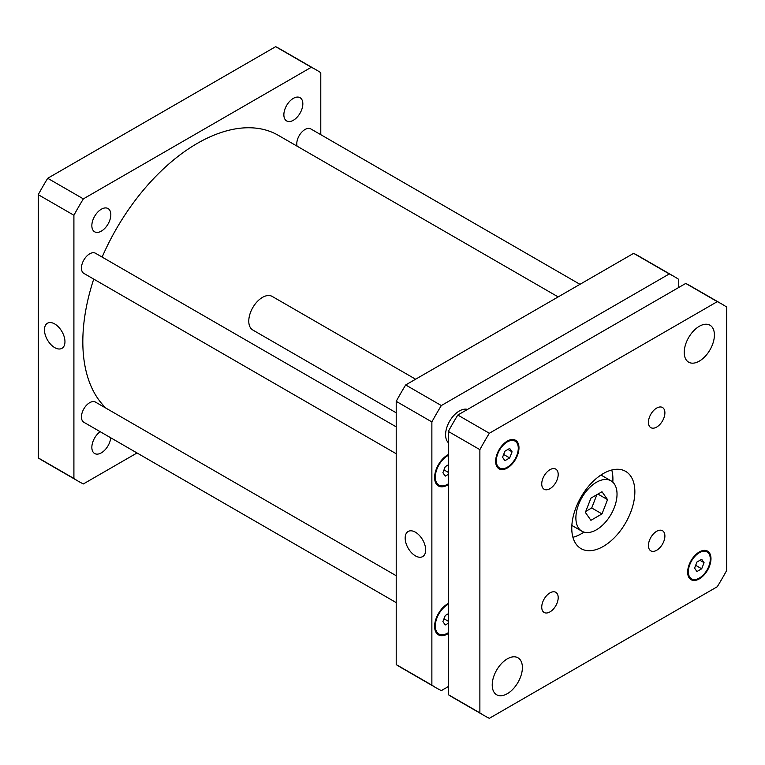 <?xml version="1.0" encoding="UTF-8"?>
<svg xmlns="http://www.w3.org/2000/svg" width="765" height="765" viewBox="0 0 765 765"><rect width="100%" height="100%" fill="white"/><g stroke="black" fill="none" stroke-linecap="round" stroke-linejoin="round"><path stroke-width="1.15" d="M590.915 520.315L585.368 512.426L590.915 498.139L601.998 491.742L607.544 499.622L601.998 513.908L590.915 520.315M585.77 511.402L591.708 507.97L596.863 494.706M601.998 513.908L591.708 507.97M607.544 499.622L597.943 494.085M575.882 517.905A29.099 16.801 -60 0 1 588.581 488.625A29.099 16.801 -60 0 1 611.006 480.831A29.099 16.801 -60 0 1 611.006 514.424A29.099 16.801 -60 0 1 581.907 531.226A29.099 16.801 -60 0 1 575.882 517.905M572.918 537.288A44.609 25.752 120 0 0 583.972 532.115M612.803 482.17A44.609 25.752 120 0 0 611.761 470.016M571.771 528.194A44.609 25.752 -60 0 1 591.24 483.298A44.609 25.752 -60 0 1 625.617 471.355A44.609 25.752 -60 0 1 625.617 522.868A44.609 25.752 -60 0 1 581.008 548.62A44.609 25.752 -60 0 1 571.771 528.194M648.433 422.328A11.638 6.722 -60 0 1 653.52 410.614A11.638 6.722 -60 0 1 662.48 407.496A11.638 6.722 -60 0 1 662.48 420.941A11.638 6.722 -60 0 1 650.843 427.654A11.638 6.722 -60 0 1 648.433 422.328M541.735 483.929A11.638 6.722 -60 0 1 546.812 472.225A11.638 6.722 -60 0 1 555.782 469.108A11.638 6.722 -60 0 1 555.782 482.543A11.638 6.722 -60 0 1 544.144 489.265A11.638 6.722 -60 0 1 541.735 483.929M541.735 607.142A11.638 6.722 -60 0 1 546.812 595.438A11.638 6.722 -60 0 1 555.782 592.311A11.638 6.722 -60 0 1 555.782 605.756A11.638 6.722 -60 0 1 544.144 612.469A11.638 6.722 -60 0 1 541.735 607.142M648.433 545.541A11.638 6.722 -60 0 1 653.52 533.827A11.638 6.722 -60 0 1 662.48 530.709A11.638 6.722 -60 0 1 662.48 544.144A11.638 6.722 -60 0 1 650.843 550.867A11.638 6.722 -60 0 1 648.433 545.541M396.213 412.813L252.794 330.011A19.393 11.198 -60 0 1 248.778 321.128A19.393 11.198 -60 0 1 257.241 301.611A19.393 11.198 -60 0 1 272.187 296.418L415.615 379.22M448.328 442.677A19.393 11.198 -60 0 1 445.593 434.759A19.393 11.198 -60 0 1 453.167 416.217A19.393 11.198 -60 0 1 467.53 409.418M696.944 571.541L694.572 568.156L696.944 562.036L701.696 559.292L704.068 562.677L701.696 568.797L696.944 571.541M701.696 568.797L695.672 565.316M704.068 562.677L699.956 560.296M504.929 460.673L502.557 457.298L504.929 451.178L509.681 448.433L512.062 451.809L509.681 457.939L504.929 460.673M509.681 457.939L503.657 454.458M512.062 451.809L507.941 449.438M496.332 460.893A15.52 8.96 120 0 0 499.545 467.998A15.52 8.96 120 0 0 515.065 459.038A15.52 8.96 120 0 0 515.065 441.118A15.52 8.96 120 0 0 503.112 445.278A15.52 8.96 120 0 0 496.332 460.893M495.653 461.285A16.486 9.515 -60 0 1 502.844 444.695A16.486 9.515 -60 0 1 515.553 440.277A16.486 9.515 -60 0 1 515.553 459.316A16.486 9.515 -60 0 1 499.067 468.83A16.486 9.515 -60 0 1 495.653 461.285M688.347 571.751A15.52 8.96 120 0 0 691.56 578.856A15.52 8.96 120 0 0 707.08 569.896A15.52 8.96 120 0 0 707.08 551.976A15.52 8.96 120 0 0 695.117 556.136A15.52 8.96 120 0 0 688.347 571.751M687.659 572.144A16.486 9.515 -60 0 1 694.859 555.553A16.486 9.515 -60 0 1 707.568 551.135A16.486 9.515 -60 0 1 707.568 570.174A16.486 9.515 -60 0 1 691.072 579.698A16.486 9.515 -60 0 1 687.659 572.144M726.75 307.109L726.75 570.336A237.599 137.184 -60 0 1 717.293 586.717L489.332 718.325A237.599 137.184 -60 0 1 484.513 715.753A237.599 137.184 -60 0 1 479.875 712.865L479.875 449.638A237.599 137.184 -60 0 1 489.332 433.258L717.293 301.649A237.599 137.184 -60 0 1 722.112 304.212A237.599 137.184 -60 0 1 726.75 307.109M684.235 352.407A21.334 12.317 -60 0 1 693.549 330.939A21.334 12.317 -60 0 1 709.987 325.221A21.334 12.317 -60 0 1 709.987 349.854A21.334 12.317 -60 0 1 688.653 362.18A21.334 12.317 -60 0 1 684.235 352.407M492.22 684.981A21.334 12.317 -60 0 1 501.534 663.513A21.334 12.317 -60 0 1 517.972 657.795A21.334 12.317 -60 0 1 517.972 682.428A21.334 12.317 -60 0 1 496.638 694.754A21.334 12.317 -60 0 1 492.22 684.981M722.112 304.212L690.566 286.005A237.599 137.184 120 0 0 685.746 283.433L457.795 415.041A237.599 137.184 120 0 0 448.328 431.431L448.328 694.649A237.599 137.184 120 0 0 452.966 697.546L484.513 715.753M448.328 694.649L479.875 712.865M448.328 431.431L479.875 449.638M457.795 415.041L489.332 433.258M685.746 283.433L717.293 301.649M54.707 347.616A14.497 8.367 60 0 1 45.24 334.841A14.497 8.367 60 0 1 47.459 323.222A14.497 8.367 60 0 1 61.955 331.599A14.497 8.367 60 0 1 61.955 348.333A14.497 8.367 60 0 1 54.707 347.616M415.414 555.868A14.497 8.367 60 0 1 405.947 543.093A14.497 8.367 60 0 1 408.166 531.474A14.497 8.367 60 0 1 422.663 539.851A14.497 8.367 60 0 1 422.663 556.595A14.497 8.367 60 0 1 415.414 555.868M297.097 146.182A11.638 6.722 -60 0 1 296.782 143.763A11.638 6.722 -60 0 1 301.859 132.049A11.638 6.722 -60 0 1 310.829 128.931L579.975 284.322M396.213 602.61L83.863 422.27A11.638 6.722 -60 0 1 81.453 416.944A11.638 6.722 -60 0 1 86.531 405.23A11.638 6.722 -60 0 1 95.501 402.113L396.213 575.729M396.213 453.741L83.863 273.401A11.638 6.722 -60 0 1 81.453 268.075A11.638 6.722 -60 0 1 86.531 256.371A11.638 6.722 -60 0 1 95.501 253.253L396.213 426.86M448.328 623.217L445.268 624.986L442.897 621.61L445.268 615.481L448.328 613.721M448.328 621.266L443.996 618.77M448.328 474.348L445.268 476.117L442.897 472.741L445.268 466.621L448.328 464.852M448.328 472.397L443.996 469.901M448.328 604.235A17.461 10.079 120 0 0 435.304 625.99A17.461 10.079 120 0 0 438.919 633.984A17.461 10.079 120 0 0 448.328 632.703M448.328 633.497A18.427 10.643 -60 0 1 438.431 634.826A18.427 10.643 -60 0 1 434.616 626.382A18.427 10.643 -60 0 1 448.328 603.442M448.328 455.366A17.461 10.079 120 0 0 435.304 477.121A17.461 10.079 120 0 0 438.919 485.115A17.461 10.079 120 0 0 448.328 483.834M448.328 484.628A18.427 10.643 -60 0 1 438.431 485.957A18.427 10.643 -60 0 1 434.616 477.523A18.427 10.643 -60 0 1 448.328 454.573M678.746 287.477L678.746 279.397A237.599 137.184 120 0 0 674.108 276.5A237.599 137.184 120 0 0 669.289 273.937L441.329 405.546A237.599 137.184 120 0 0 431.871 421.926L431.871 685.144A237.599 137.184 120 0 0 436.509 688.041A237.599 137.184 120 0 0 441.329 690.613L448.328 686.568M436.509 688.041L400.85 667.453A237.599 137.184 -60 0 1 396.213 664.556L396.213 401.338A237.599 137.184 -60 0 1 405.67 384.958L633.63 253.349A237.599 137.184 -60 0 1 638.45 255.912L674.108 276.5M633.63 253.349L669.289 273.937M405.67 384.958L441.329 405.546M396.213 401.338L431.871 421.926M396.213 664.556L431.871 685.144M110.829 214.697A13.416 7.746 -60 0 1 104.968 228.2A13.416 7.746 -60 0 1 94.63 231.795A13.416 7.746 -60 0 1 91.848 225.646A13.416 7.746 -60 0 1 97.71 212.144A13.416 7.746 -60 0 1 108.047 208.549A13.416 7.746 -60 0 1 110.829 214.697M110.753 437.8A13.416 7.746 -60 0 1 104.423 450.47A13.416 7.746 -60 0 1 94.63 453.511A13.416 7.746 -60 0 1 91.848 447.362A13.416 7.746 -60 0 1 100.177 431.69M302.835 103.839A13.416 7.746 -60 0 1 296.983 117.341A13.416 7.746 -60 0 1 286.646 120.937A13.416 7.746 -60 0 1 283.863 114.788A13.416 7.746 -60 0 1 289.725 101.286A13.416 7.746 -60 0 1 300.062 97.691A13.416 7.746 -60 0 1 302.835 103.839M316.146 69.835L280.487 49.247A237.599 137.184 120 0 0 275.668 46.675L47.707 178.283A237.599 137.184 120 0 0 38.25 194.664L38.25 457.891A237.599 137.184 120 0 0 42.888 460.788L78.546 481.376A237.599 137.184 -60 0 1 73.909 478.479L73.909 215.252A237.599 137.184 -60 0 1 83.366 198.871L311.326 67.263A237.599 137.184 -60 0 1 316.146 69.835A237.599 137.184 -60 0 1 320.784 72.723L320.784 134.678M137.021 452.966L83.366 483.939A237.599 137.184 -60 0 1 78.546 481.376M558.173 296.916L278.326 135.338A161.96 93.502 120 0 0 102.137 257.078M93.732 279.101A161.96 93.502 120 0 0 106.211 408.3M311.326 67.263L275.668 46.675M83.366 198.871L47.707 178.283M73.909 215.252L38.25 194.664M73.909 478.479L38.25 457.891M571.857 525.421L581.907 531.226M600.955 475.027L611.006 480.831M515.065 441.118L512.282 439.512M499.545 467.998L496.762 466.382M707.08 551.976L704.297 550.37M691.56 578.856L688.777 577.25M435.974 632.282L438.919 633.984M435.974 483.413L438.919 485.115"/></g></svg>
